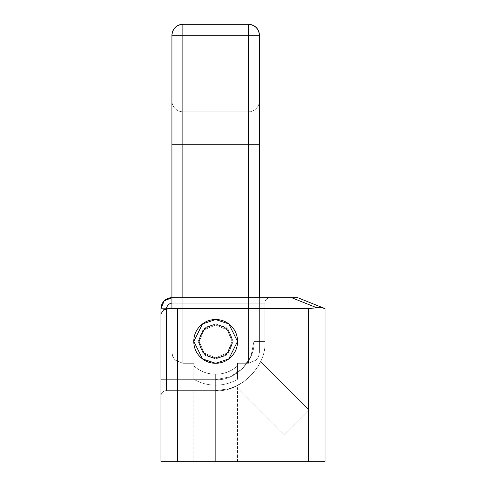 <?xml version="1.0" encoding="UTF-8"?>
<svg xmlns="http://www.w3.org/2000/svg" width="486" height="486" viewBox="0 0 486 486"><rect width="100%" height="100%" fill="white"/><g stroke="black" fill="none" stroke-linecap="round" stroke-linejoin="round"><path stroke-width="0.36" stroke-dasharray="2.43 1.82" d="M236.761 385.872L243.547 381.96L252.465 374.08L258.595 365.466L260.557 361.566L309.224 410.233L260.557 361.566L258.595 365.466L252.465 374.08L243.547 381.96L236.761 385.872L229.003 388.782L215.663 390.623L215.663 461.7L193.793 461.7L215.663 461.7L193.793 461.7L215.663 461.7L215.663 390.623L193.793 390.623L215.663 390.623C240.011 392.822 267.069 365.764 264.87 341.415C267.069 365.764 240.011 392.822 215.663 390.623L228.985 388.782L236.761 385.872L243.553 381.953L252.465 374.08L258.595 365.454L260.557 361.566L258.595 365.454L252.465 374.08L243.553 381.953L233.796 387.16L236.761 385.872L237.533 388.028L236.761 385.872L243.547 381.96L252.465 374.08L258.595 365.466L260.557 361.566L309.224 410.233L305.597 413.853L309.224 410.233L260.557 361.566L258.595 365.466L252.465 374.08L243.547 381.96L236.761 385.872L229.003 388.782L233.809 387.154L228.985 388.782L215.663 390.623L229.003 388.782L215.663 390.623L215.663 461.7L237.533 461.7L215.663 461.7L237.533 461.7L215.663 461.7L215.663 390.623L166.455 390.623L215.663 390.623L193.793 390.623L215.663 390.623L215.663 379.688L166.455 379.688L166.455 308.61L168.059 304.746L171.923 303.143L253.935 303.143L253.935 341.415L251.019 356.062L242.727 368.479L230.309 376.772L215.663 379.688L166.455 379.688L166.455 308.61L168.059 304.746L171.923 303.143L253.935 303.143L253.935 341.415L251.019 356.062L242.727 368.479L230.309 376.772L215.663 379.688L166.455 379.688L166.455 390.623L215.663 390.623C240.011 392.822 267.069 365.764 264.87 341.415L264.87 303.143L264.87 341.415L253.935 341.415C255.648 360.351 234.598 381.401 215.663 379.688L215.663 390.623L166.455 390.623L166.455 379.688L215.663 379.688L215.663 390.623L215.663 379.688C234.598 381.401 255.648 360.351 253.935 341.415L264.87 341.415L264.87 303.143L253.935 303.143L253.935 341.415L264.87 341.415C267.069 365.764 240.011 392.822 215.663 390.623L215.663 461.7L237.533 461.7L193.793 461.7L215.663 461.7L193.793 461.7L215.663 461.7L193.793 461.7L215.663 461.7L215.663 390.623L193.793 390.623L215.663 390.623C240.011 392.822 267.069 365.764 264.87 341.415L253.935 341.415L253.935 303.143L264.87 303.143L264.87 341.415C267.069 365.764 240.011 392.822 215.663 390.623L228.985 388.782L236.761 385.872L243.553 381.953L252.465 374.08L258.595 365.454L260.557 361.566L258.595 365.454L252.465 374.08L243.553 381.953L233.796 387.16L236.761 385.872L237.533 388.028L236.761 385.872L237.533 388.028L284.48 434.976L309.224 410.233L284.48 434.976L237.533 388.028L236.761 385.872M215.663 319.545L202.541 323.919L193.793 341.415L202.541 358.911L215.663 363.285L202.541 358.911L193.793 341.415L202.541 323.919L215.663 319.545L202.541 323.919L193.793 341.415L202.541 358.911L215.663 363.285C221.701 363.285 226.859 361.153 231.129 356.882C235.4 352.611 237.533 347.454 237.533 341.415C237.533 335.376 235.4 330.219 231.129 325.948C226.859 321.677 221.701 319.545 215.663 319.545C209.624 319.545 204.466 321.677 200.196 325.948C195.925 330.219 193.793 335.376 193.793 341.415C193.793 347.454 195.925 352.611 200.196 356.882C204.466 361.153 209.624 363.285 215.663 363.285C221.701 363.285 226.859 361.153 231.129 356.882C235.4 352.611 237.533 347.454 237.533 341.415C237.533 335.376 235.4 330.219 231.129 325.948C226.859 321.677 221.701 319.545 215.663 319.545C209.624 319.545 204.466 321.677 200.196 325.948C195.925 330.219 193.793 335.376 193.793 341.415C193.793 347.454 195.925 352.611 200.196 356.882C204.466 361.153 209.624 363.285 215.663 363.285L228.785 358.911L237.533 341.415L228.785 323.919L215.663 319.545L228.785 323.919L237.533 341.415L228.785 358.911L215.663 363.285C221.701 363.285 226.859 361.153 231.129 356.882C235.4 352.611 237.533 347.454 237.533 341.415C237.533 335.376 235.4 330.219 231.129 325.948C226.859 321.677 221.701 319.545 215.663 319.545C209.624 319.545 204.466 321.677 200.196 325.948C195.925 330.219 193.793 335.376 193.793 341.415C193.793 347.454 195.925 352.611 200.196 356.882C204.466 361.153 209.624 363.285 215.663 363.285L228.785 358.911L237.533 341.415L228.785 323.919L215.663 319.545A21.87 21.87 0 0 1 237.533 341.415A21.87 21.87 0 0 1 215.663 363.285A21.87 21.87 0 0 0 237.533 341.415A21.87 21.87 0 0 0 215.663 319.545A21.87 21.87 0 0 1 237.533 341.415A21.87 21.87 0 0 1 215.663 363.285A21.87 21.87 0 0 0 237.533 341.415A21.87 21.87 0 0 0 215.663 319.545C221.701 319.545 226.859 321.677 231.129 325.948C235.4 330.219 237.533 335.376 237.533 341.415C237.533 347.454 235.4 352.611 231.129 356.882C226.859 361.153 221.701 363.285 215.663 363.285C209.624 363.285 204.466 361.153 200.196 356.882C204.466 361.153 209.624 363.285 215.663 363.285A21.87 21.87 0 0 1 193.793 341.415A21.87 21.87 0 0 1 215.663 319.545A21.87 21.87 0 0 0 193.793 341.415A21.87 21.87 0 0 0 215.663 363.285C221.701 363.285 226.859 361.153 231.129 356.882C235.4 352.611 237.533 347.454 237.533 341.415C237.533 335.376 235.4 330.219 231.129 325.948C226.859 321.677 221.701 319.545 215.663 319.545C209.624 319.545 204.466 321.677 200.196 325.948C204.466 321.677 209.624 319.545 215.663 319.545C221.701 319.545 226.859 321.677 231.129 325.948C235.4 330.219 237.533 335.376 237.533 341.415C237.533 347.454 235.4 352.611 231.129 356.882C226.859 361.153 221.701 363.285 215.663 363.285C209.624 363.285 204.466 361.153 200.196 356.882C195.925 352.611 193.793 347.454 193.793 341.415C193.793 347.454 195.925 352.611 200.196 356.882C204.466 361.153 209.624 363.285 215.663 363.285A21.87 21.87 0 0 1 193.793 341.415A21.87 21.87 0 0 1 215.663 319.545A21.87 21.87 0 0 0 193.793 341.415A21.87 21.87 0 0 0 215.663 363.285C221.701 363.285 226.859 361.153 231.129 356.882C235.4 352.611 237.533 347.454 237.533 341.415C237.533 335.376 235.4 330.219 231.129 325.948C226.859 321.677 221.701 319.545 215.663 319.545C209.624 319.545 204.466 321.677 200.196 325.948C195.925 330.219 193.793 335.376 193.793 341.415C193.793 335.376 195.925 330.219 200.196 325.948C204.466 321.677 209.624 319.545 215.663 319.545L202.541 323.919L193.793 341.415L202.541 358.911L215.663 363.285L202.541 358.911L193.793 341.415L202.541 323.919L215.663 319.545L202.541 323.919L193.793 341.415L202.541 358.911L215.663 363.285L202.541 358.911L193.793 341.415L202.541 323.919L215.663 319.545C209.624 319.545 204.466 321.677 200.196 325.948C195.925 330.219 193.793 335.376 193.793 341.415C193.793 347.454 195.925 352.611 200.196 356.882C204.466 361.153 209.624 363.285 215.663 363.285C221.701 363.285 226.859 361.153 231.129 356.882C235.4 352.611 237.533 347.454 237.533 341.415C237.533 335.376 235.4 330.219 231.129 325.948C226.859 321.677 221.701 319.545 215.663 319.545C209.624 319.545 204.466 321.677 200.196 325.948C195.925 330.219 193.793 335.376 193.793 341.415C193.793 347.454 195.925 352.611 200.196 356.882C204.466 361.153 209.624 363.285 215.663 363.285C221.701 363.285 226.859 361.153 231.129 356.882C235.4 352.611 237.533 347.454 237.533 341.415C237.533 335.376 235.4 330.219 231.129 325.948C226.859 321.677 221.701 319.545 215.663 319.545L228.785 323.919L237.533 341.415L228.785 358.911L215.663 363.285L228.785 358.911L237.533 341.415L228.785 323.919L215.663 319.545C221.701 319.545 226.859 321.677 231.129 325.948C235.4 330.219 237.533 335.376 237.533 341.415C237.533 347.454 235.4 352.611 231.129 356.882C226.859 361.153 221.701 363.285 215.663 363.285C209.624 363.285 204.466 361.153 200.196 356.882C195.925 352.611 193.793 347.454 193.793 341.415C193.793 347.454 195.925 352.611 200.196 356.882C204.466 361.153 209.624 363.285 215.663 363.285C221.701 363.285 226.859 361.153 231.129 356.882C235.4 352.611 237.533 347.454 237.533 341.415C237.533 335.376 235.4 330.219 231.129 325.948C226.859 321.677 221.701 319.545 215.663 319.545C209.624 319.545 204.466 321.677 200.196 325.948C195.925 330.219 193.793 335.376 193.793 341.415C193.793 335.376 195.925 330.219 200.196 325.948C204.466 321.677 209.624 319.545 215.663 319.545L228.785 323.919L237.533 341.415L228.785 358.911L215.663 363.285L228.785 358.911L237.533 341.415L228.785 323.919L215.663 319.545A21.87 21.87 0 0 1 237.533 341.415A21.87 21.87 0 0 1 215.663 363.285A21.87 21.87 0 0 0 237.533 341.415A21.87 21.87 0 0 0 215.663 319.545A21.87 21.87 0 0 1 237.533 341.415A21.87 21.87 0 0 1 215.663 363.285A21.87 21.87 0 0 0 237.533 341.415A21.87 21.87 0 0 0 215.663 319.545C221.701 319.545 226.859 321.677 231.129 325.948C235.4 330.219 237.533 335.376 237.533 341.415C237.533 347.454 235.4 352.611 231.129 356.882C226.859 361.153 221.701 363.285 215.663 363.285C209.624 363.285 204.466 361.153 200.196 356.882C195.925 352.611 193.793 347.454 193.793 341.415C193.793 347.454 195.925 352.611 200.196 356.882C204.466 361.153 209.624 363.285 215.663 363.285A21.87 21.87 0 0 1 193.793 341.415A21.87 21.87 0 0 1 215.663 319.545A21.87 21.87 0 0 0 193.793 341.415A21.87 21.87 0 0 0 215.663 363.285C221.701 363.285 226.859 361.153 231.129 356.882C235.4 352.611 237.533 347.454 237.533 341.415C237.533 335.376 235.4 330.219 231.129 325.948C226.859 321.677 221.701 319.545 215.663 319.545C209.624 319.545 204.466 321.677 200.196 325.948C195.925 330.219 193.793 335.376 193.793 341.415C193.793 335.376 195.925 330.219 200.196 325.948C204.466 321.677 209.624 319.545 215.663 319.545C221.701 319.545 226.859 321.677 231.129 325.948C235.4 330.219 237.533 335.376 237.533 341.415C237.533 347.454 235.4 352.611 231.129 356.882C226.859 361.153 221.701 363.285 215.663 363.285C209.624 363.285 204.466 361.153 200.196 356.882C195.925 352.611 193.793 347.454 193.793 341.415C193.793 347.454 195.925 352.611 200.196 356.882C204.466 361.153 209.624 363.285 215.663 363.285A21.87 21.87 0 0 1 193.793 341.415A21.87 21.87 0 0 1 215.663 319.545A21.87 21.87 0 0 0 193.793 341.415A21.87 21.87 0 0 0 215.663 363.285C221.701 363.285 226.859 361.153 231.129 356.882C235.4 352.611 237.533 347.454 237.533 341.415C237.533 335.376 235.4 330.219 231.129 325.948C226.859 321.677 221.701 319.545 215.663 319.545C209.624 319.545 204.466 321.677 200.196 325.948C195.925 330.219 193.793 335.376 193.793 341.415C193.793 335.376 195.925 330.219 200.196 325.948C204.466 321.677 209.624 319.545 215.663 319.545M291.582 297.675L171.923 297.675L270.338 297.675L171.923 297.675L171.923 308.233L177.39 308.61L308.61 308.61L308.61 461.7L177.39 461.7L177.39 308.61L308.61 308.61L316.757 307.741L291.582 297.675L171.923 297.675L270.338 297.675A5.468 5.468 0 0 0 264.87 303.143L253.935 303.143L253.935 297.675L253.935 303.143L171.923 303.143L171.923 297.675L171.923 303.143L264.87 303.143A5.468 5.468 0 0 1 270.338 297.675A5.468 5.468 0 0 0 264.87 303.143A5.468 5.468 0 0 1 270.338 297.675L253.935 297.675L253.935 303.143L253.935 297.675L171.923 297.675L171.923 303.143A5.468 5.468 0 0 0 166.455 308.61L166.455 379.688L160.988 379.688L160.988 308.61L160.988 379.688L160.988 308.61L166.455 308.61L160.988 308.61L160.988 379.688L166.455 379.688L166.455 390.623A5.468 5.468 0 0 0 160.988 396.09L160.988 379.688L166.455 379.688L166.455 308.61L160.988 308.61L164.189 300.877L160.988 308.61A10.935 10.935 0 0 1 171.923 297.675L171.923 308.233L177.39 308.61L177.39 461.7L325.013 461.7L325.013 308.61L325.013 461.7L308.61 461.7L308.61 308.61L316.757 307.741L291.582 297.675L297.675 297.675L171.923 297.675A10.935 10.935 0 0 0 160.988 308.61L166.455 308.61A5.468 5.468 0 0 1 171.923 303.143L171.923 35.235L248.468 35.235L248.468 363.285L248.468 297.675L248.468 363.285L237.533 363.285L248.468 363.285L248.468 144.585L182.858 144.585L182.858 363.285L193.793 363.285L193.793 379.293A43.74 43.74 0 0 0 215.663 385.155L215.663 374.22A32.805 32.805 0 0 1 193.793 365.867L193.793 379.293A43.74 43.74 0 0 0 215.663 385.155L215.663 374.22A32.805 32.805 0 0 1 193.793 365.867A32.805 32.805 0 0 0 237.533 365.867L237.533 363.285L237.533 365.867C231.306 371.438 224.016 374.22 215.663 374.22C207.309 374.22 200.019 371.438 193.793 365.867L193.793 363.285L182.858 363.285L182.858 24.3L248.468 24.3L182.858 24.3L182.858 363.285L193.793 363.285L193.793 365.867A32.805 32.805 0 0 0 237.533 365.867L237.533 363.285L248.468 363.285L237.533 363.285L237.533 365.867C231.306 371.438 224.016 374.22 215.663 374.22C207.309 374.22 200.019 371.438 193.793 365.867L193.793 363.285L182.858 363.285L182.858 144.585L248.468 144.585L248.468 363.285L237.533 363.285L237.533 365.867L237.533 363.285L248.468 363.285L237.533 363.285L237.533 379.293A43.74 43.74 0 0 1 193.793 379.293L193.793 374.937L193.793 379.293A43.74 43.74 0 0 0 237.533 379.293A43.74 43.74 0 0 1 193.793 379.293A43.74 43.74 0 0 0 237.533 379.293L237.533 363.285L248.468 363.285L248.468 144.585L182.858 144.585L182.858 111.78L248.468 111.78L248.468 144.585L248.468 111.78L182.858 111.78L248.468 111.78L182.858 111.78L182.858 144.585L248.468 144.585L248.468 111.78A10.935 10.935 0 0 0 259.403 100.845L259.403 352.35L259.403 144.585L248.468 144.585L259.403 144.585L259.403 352.35L259.403 297.675L259.403 352.35L258.57 356.536L256.201 360.083L248.468 363.285L256.201 360.083L258.57 356.536L259.403 352.35L258.57 356.536L256.201 360.083L248.468 363.285L256.201 360.083L258.57 356.536L259.403 352.35L259.403 100.845A10.935 10.935 0 0 1 248.468 111.78A10.935 10.935 0 0 0 259.403 100.845A10.935 10.935 0 0 1 248.468 111.78L248.468 144.585L259.403 144.585L248.468 144.585L248.468 363.285L256.201 360.083L258.57 356.536L259.403 352.35L258.57 356.536L256.201 360.083L248.468 363.285L256.201 360.083L258.57 356.536L259.403 352.35L258.57 356.536L256.201 360.083L248.468 363.285L248.468 35.235L171.923 35.235C172.615 28.638 176.26 24.993 182.858 24.3A10.935 10.935 0 0 0 171.923 35.235L171.923 352.35L171.923 100.845L171.923 352.35L172.755 356.536L171.923 352.35L172.755 356.536L175.124 360.083L172.755 356.536L171.923 352.35L172.755 356.536L175.124 360.083L182.858 363.285L193.793 363.285L182.858 363.285L193.793 363.285L193.793 374.937L193.793 363.285L182.858 363.285L175.124 360.083L172.755 356.536L175.124 360.083L182.858 363.285L175.124 360.083L182.858 363.285L182.858 144.585L171.923 144.585L171.923 352.35L171.923 144.585L182.858 144.585L182.858 111.78A10.935 10.935 0 0 1 171.923 100.845L171.923 144.585L171.923 100.845A10.935 10.935 0 0 0 182.858 111.78A10.935 10.935 0 0 1 171.923 100.845A10.935 10.935 0 0 0 182.858 111.78L182.858 144.585L171.923 144.585L182.858 144.585L182.858 363.285L182.858 297.675L182.858 363.285L175.124 360.083L172.755 356.536L171.923 352.35L172.755 356.536L171.923 352.35L171.923 297.675L297.675 297.675L325.013 308.61L325.013 461.7L320.207 461.7L325.013 461.7L325.013 308.61L322.85 307.741L297.675 297.675L325.013 308.61L325.013 461.7L325.013 308.61L322.85 307.741L316.757 307.741L291.582 297.675L171.923 297.675L171.923 308.233L163.8 309.612L171.923 308.233L177.39 308.61L177.39 461.7L160.988 461.7L160.988 308.61L160.988 313.828L163.8 309.612L160.988 313.828L160.988 308.61L160.988 396.09A5.468 5.468 0 0 1 166.455 390.623A5.468 5.468 0 0 0 160.988 396.09A5.468 5.468 0 0 1 166.455 390.623L166.455 379.688L160.988 379.688L160.988 396.09L160.988 308.61L166.455 308.61L168.059 304.746L171.923 303.143L253.935 303.143L253.935 341.415L251.019 356.062L242.727 368.479L230.309 376.772L215.663 379.688L166.455 379.688L166.455 308.61L168.059 304.746L171.923 303.143L253.935 303.143L253.935 341.415L251.019 356.062L242.727 368.479L230.309 376.772L215.663 379.688L166.455 379.688L166.455 308.61L166.455 390.623L215.663 390.623L229.003 388.782L233.809 387.154L228.985 388.782L215.663 390.623L215.663 461.7L237.533 461.7L215.663 461.7L237.533 461.7L215.663 461.7L215.663 390.623L166.455 390.623L215.663 390.623L193.793 390.623L215.663 390.623L215.663 379.688L166.455 379.688L215.663 379.688L215.663 390.623C240.011 392.822 267.069 365.764 264.87 341.415L264.87 303.143L264.87 341.415L253.935 341.415C255.648 360.351 234.598 381.401 215.663 379.688L215.663 390.623L166.455 390.623L166.455 379.688L160.988 379.688L160.988 308.61L160.988 379.688L166.455 379.688L166.455 390.623A5.468 5.468 0 0 0 160.988 396.09L160.988 379.688L166.455 379.688L166.455 308.61L160.988 308.61L160.988 461.7L308.61 461.7L308.61 308.61L177.39 308.61L308.61 308.61L308.61 461.7L177.39 461.7L177.39 308.61L308.61 308.61L316.757 307.741L308.61 308.61L177.39 308.61L171.923 308.233L171.923 297.675L291.582 297.675L316.757 307.741L308.61 308.61L308.61 461.7L320.207 461.7L177.39 461.7L325.013 461.7L308.61 461.7L308.61 308.61L316.757 307.741L322.85 307.741L297.675 297.675L291.582 297.675L316.757 307.741L291.582 297.675L297.675 297.675L322.85 307.741L297.675 297.675L291.582 297.675M168.35 308.185L163.8 309.612L160.988 313.828L160.988 308.61L164.189 300.877L171.923 297.675L270.338 297.675A5.468 5.468 0 0 0 264.87 303.143L253.935 303.143L253.935 341.415L264.87 341.415L264.87 303.143L264.87 341.415C267.069 365.764 240.011 392.822 215.663 390.623L215.663 379.688C234.598 381.401 255.648 360.351 253.935 341.415L264.87 341.415L253.935 341.415L253.935 303.143L264.87 303.143L253.935 303.143L253.935 297.675L253.935 303.143L171.923 303.143L171.923 297.675L171.923 303.143L264.87 303.143A5.468 5.468 0 0 1 270.338 297.675A5.468 5.468 0 0 0 264.87 303.143A5.468 5.468 0 0 1 270.338 297.675L253.935 297.675L253.935 303.143L253.935 297.675L171.923 297.675L164.189 300.877L171.923 297.675A10.935 10.935 0 0 0 160.988 308.61A10.935 10.935 0 0 1 171.923 297.675L171.923 303.143A5.468 5.468 0 0 0 166.455 308.61L160.988 308.61L164.189 300.877L160.988 308.61A10.935 10.935 0 0 1 171.923 297.675L171.923 308.233L163.8 309.612L171.923 308.233L177.39 308.61L171.923 308.233L171.923 297.675L164.238 300.834M160.988 308.61L166.455 308.61A5.468 5.468 0 0 1 171.923 303.143L171.923 297.675A10.935 10.935 0 0 0 160.988 308.61L160.988 461.7L177.39 461.7L160.988 461.7L177.39 461.7L160.988 461.7L160.988 313.828L160.988 461.7L160.988 313.828L163.8 309.612L171.923 308.233L163.8 309.612L160.988 313.828L163.8 309.612M284.48 434.976L309.224 410.233L284.48 434.976L237.533 388.028L284.48 434.976L305.597 413.853L284.48 434.976M215.663 325.013A16.402 16.402 0 0 1 232.065 341.415A16.402 16.402 0 0 1 215.663 357.817A16.402 16.402 0 0 0 232.065 341.415A16.402 16.402 0 0 0 215.663 325.013L227.26 329.818L232.065 341.415L227.26 353.012L215.663 357.817L204.065 353.012L199.26 341.415L204.065 329.818L215.663 325.013A16.402 16.402 0 0 0 199.26 341.415A16.402 16.402 0 0 0 215.663 357.817A16.402 16.402 0 0 1 199.26 341.415A16.402 16.402 0 0 1 215.663 325.013L204.065 329.818L199.26 341.415L204.065 353.012L215.663 357.817L227.26 353.012L232.065 341.415L227.26 329.818L215.663 325.013A16.402 16.402 0 0 1 232.065 341.415A16.402 16.402 0 0 1 215.663 357.817A16.402 16.402 0 0 0 232.065 341.415A16.402 16.402 0 0 0 215.663 325.013L227.26 329.818L232.065 341.415L227.26 353.012L215.663 357.817L204.065 353.012L199.26 341.415L204.065 329.818L215.663 325.013A16.402 16.402 0 0 0 199.26 341.415A16.402 16.402 0 0 0 215.663 357.817A16.402 16.402 0 0 1 199.26 341.415A16.402 16.402 0 0 1 215.663 325.013L204.065 329.818L199.26 341.415L204.065 353.012L215.663 357.817L227.26 353.012L232.065 341.415L227.26 329.818L215.663 325.013M215.663 323.919L205.165 327.418L198.167 341.415L205.165 355.412L215.663 358.911L205.165 355.412L198.167 341.415L205.165 327.418L215.663 323.919L205.165 327.418L198.167 341.415L205.165 355.412L215.663 358.911L205.165 355.412L198.167 341.415L205.165 327.418L215.663 323.919L228.031 329.046L233.159 341.415L228.031 353.784L215.663 358.911L203.294 353.784L198.167 341.415L203.294 329.046L215.663 323.919L203.294 329.046L198.167 341.415L203.294 353.784L215.663 358.911L228.031 353.784L233.159 341.415L228.031 329.046L215.663 323.919L228.031 329.046L233.159 341.415L228.031 353.784L215.663 358.911L203.294 353.784L198.167 341.415L203.294 329.046L215.663 323.919L203.294 329.046L198.167 341.415L203.294 353.784L215.663 358.911L228.031 353.784L233.159 341.415L228.031 329.046L215.663 323.919L226.16 327.418L233.159 341.415L226.16 355.412L215.663 358.911L226.16 355.412L233.159 341.415L226.16 327.418L215.663 323.919L226.16 327.418L233.159 341.415L226.16 355.412L215.663 358.911L226.16 355.412L233.159 341.415L226.16 327.418L215.663 323.919M193.793 379.293L193.793 365.867A32.805 32.805 0 0 0 237.533 365.867A32.805 32.805 0 0 1 215.663 374.22L215.663 385.155A43.74 43.74 0 0 0 237.533 379.293L237.533 365.867L237.533 379.293A43.74 43.74 0 0 1 193.793 379.293L193.793 365.867A32.805 32.805 0 0 0 237.533 365.867L237.533 379.293A43.74 43.74 0 0 1 193.793 379.293M259.403 35.235L259.403 352.35L259.403 35.235A10.935 10.935 0 0 0 248.468 24.3L248.468 35.235L259.403 35.235L248.468 35.235L248.468 24.3C255.065 24.993 258.71 28.638 259.403 35.235M182.858 363.285L175.124 360.083L172.755 356.536L175.124 360.083L182.858 363.285M215.663 374.22L215.663 385.155A43.74 43.74 0 0 0 237.533 379.293L237.533 365.867A32.805 32.805 0 0 1 215.663 374.22M215.663 461.7L237.533 461.7L215.663 461.7M177.39 461.7L177.39 308.61L177.39 461.7M160.988 396.09A5.468 5.468 0 0 1 166.455 390.623A5.468 5.468 0 0 0 160.988 396.09A5.468 5.468 0 0 1 166.455 390.623L166.455 379.688L160.988 379.688L160.988 396.09M200.196 325.948C195.925 330.219 193.793 335.376 193.793 341.415C193.793 347.454 195.925 352.611 200.196 356.882M193.793 461.7L193.793 390.623L193.793 461.7M237.533 461.7L237.533 388.028L237.533 461.7"/><path stroke-width="0.73" d="M215.663 363.285L202.541 358.911L193.793 341.415L202.541 323.919L215.663 319.545C221.701 319.545 226.859 321.677 231.129 325.948C235.4 330.219 237.533 335.376 237.533 341.415C237.533 347.454 235.4 352.611 231.129 356.882C226.859 361.153 221.701 363.285 215.663 363.285C209.624 363.285 204.466 361.153 200.196 356.882C195.925 352.611 193.793 347.454 193.793 341.415C193.793 335.376 195.925 330.219 200.196 325.948C204.466 321.677 209.624 319.545 215.663 319.545L228.785 323.919L237.533 341.415L228.785 358.911L215.663 363.285M164.238 300.834L171.923 297.675L171.923 35.235L182.858 35.235L182.858 24.3L182.858 35.235L248.468 35.235L248.468 297.675L248.468 35.235L171.923 35.235A10.935 10.935 0 0 1 182.858 24.3L248.468 24.3L182.858 24.3C176.26 24.993 172.615 28.638 171.923 35.235L171.923 297.675A10.935 10.935 0 0 0 160.988 308.61A10.935 10.935 0 0 1 171.923 297.675L164.189 300.877L171.923 297.675L164.189 300.877L160.988 308.61L160.988 313.828L163.8 309.612L171.923 308.233L171.923 297.675L297.675 297.675L291.582 297.675L316.757 307.741L308.61 308.61L177.39 308.61L177.39 461.7L308.61 461.7L308.61 308.61L177.39 308.61L171.923 308.233L171.923 297.675L291.582 297.675L316.757 307.741L308.61 308.61L308.61 461.7L160.988 461.7L177.39 461.7L177.39 308.61L168.35 308.185M160.988 308.61L160.988 461.7L160.988 313.828L163.8 309.612M325.013 461.7L308.61 461.7L325.013 461.7L325.013 308.61L325.013 461.7M325.013 308.61L297.675 297.675L322.85 307.741L316.757 307.741L322.85 307.741L320.207 307.31L322.85 307.741L320.207 307.31L316.757 307.741L320.207 307.31L325.013 308.61M200.196 356.882C195.925 352.611 193.793 347.454 193.793 341.415C193.793 335.376 195.925 330.219 200.196 325.948M182.858 35.235L182.858 297.675L182.858 35.235M259.403 297.675L259.403 35.235L248.468 35.235L248.468 24.3L248.468 35.235L259.403 35.235C258.71 28.638 255.065 24.993 248.468 24.3A10.935 10.935 0 0 1 259.403 35.235L259.403 297.675M316.757 307.741L320.207 307.31L316.757 307.741"/></g></svg>
